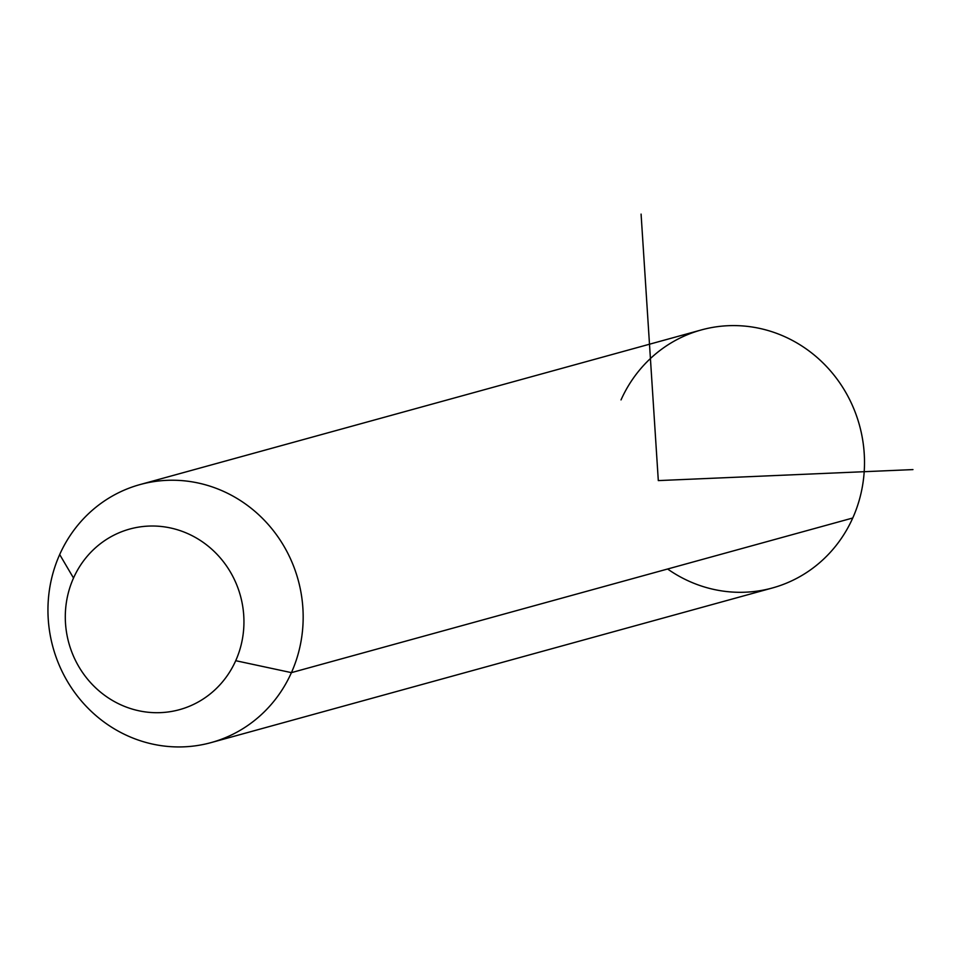 <?xml version="1.0" encoding="UTF-8"?>
<svg xmlns="http://www.w3.org/2000/svg" width="961" height="961" viewBox="0 0 961 961"><rect width="100%" height="100%" fill="white"/><g stroke="black" fill="none" stroke-linecap="round" stroke-linejoin="round"><path stroke-width="1.44" d="M291.423 672.64L235.721 660.7A93.673 88.989 -105.4 0 0 192.056 535.661A93.673 88.989 -105.4 0 0 73.516 578.029L59.69 554.545A133.819 127.128 74.6 0 1 229.03 494.014A133.819 127.128 74.6 0 1 291.423 672.64A133.819 127.128 74.6 0 1 122.083 733.159A133.819 127.128 74.6 0 1 59.69 554.545L73.516 578.029A93.673 88.989 -105.4 0 0 117.182 703.056A93.673 88.989 -105.4 0 0 235.721 660.7L291.423 672.64A133.819 127.128 -105.4 0 0 272.311 529.319A133.819 127.128 -105.4 0 0 140.018 484.572A133.819 127.128 -105.4 0 0 59.69 554.545A133.819 127.128 -105.4 0 0 78.814 697.866A133.819 127.128 -105.4 0 0 211.096 742.601A133.819 127.128 -105.4 0 0 291.423 672.64L852.755 518.003L291.423 672.64M235.721 660.7A93.673 88.989 74.6 0 1 117.182 703.056A93.673 88.989 74.6 0 1 73.516 578.029A93.673 88.989 74.6 0 1 192.056 535.661A93.673 88.989 74.6 0 1 235.721 660.7M140.018 484.572L701.35 329.935A133.819 127.128 74.6 0 1 833.643 374.682A133.819 127.128 74.6 0 1 852.755 518.003A133.819 127.128 74.6 0 1 772.428 587.964L211.096 742.601M667.619 569.008A133.819 127.128 -105.4 0 0 852.755 518.003A133.819 127.128 -105.4 0 0 790.374 339.377A133.819 127.128 -105.4 0 0 621.022 399.908M641.083 214.111L658.309 480.596L912.95 469.593"/></g></svg>
